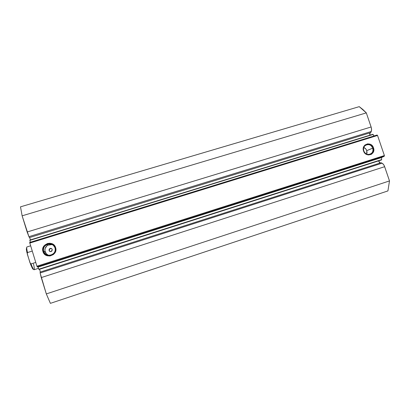 <?xml version="1.0" encoding="UTF-8"?>
<svg xmlns="http://www.w3.org/2000/svg" width="410" height="410" viewBox="0 0 410 410"><rect width="100%" height="100%" fill="white"/><g stroke="black" fill="none" stroke-linecap="round" stroke-linejoin="round"><path stroke-width="0.61" d="M38.94 269.498L37.91 266.823L37.187 266.838L36.915 266.198L29.643 242.469L377.067 135.028L377.538 135.454L377.067 135.028L29.643 242.469L36.915 266.198L384.39 155.554L377.538 135.454L29.761 243.084L377.538 135.454L384.39 155.554L384.298 156.225L384.39 155.554L36.915 266.198L37.187 266.838L37.884 266.802L384.298 156.225L37.187 266.838L384.298 156.225L381.479 157.583L381.597 157.25L37.884 266.802L38.796 269.206L381.669 159.592L381.479 157.583L38.027 267.094L381.479 157.583L381.669 159.592L38.796 269.206L38.94 269.498L381.551 159.926L38.94 269.498L381.551 159.926L381.669 159.592L381.551 159.926M378.614 160.863L380.126 163.001L379.327 162.355L378.614 160.863M40.298 272.035L39.626 269.278L40.298 272.03M380.957 162.734L40.108 272.096L40.17 272.973L40.108 272.096L380.957 162.734L382.012 163.18L380.957 162.734M370.092 132.83L369.871 135.197L369.733 133.716L370.092 132.83M30.519 239.865L29.561 237.549L30.519 239.865M52.26 244.575L47.755 245.2C45.351 246.82 44.47 248.988 45.115 251.719L43.691 251.412C43.029 248.619 43.931 246.389 46.397 244.734C50.358 243.094 53.228 244.134 55.012 247.86C55.693 250.838 54.663 253.134 51.932 254.743C48.088 256.096 45.341 254.984 43.691 251.412C45.612 258.531 57.477 254.769 55.012 247.86L55.616 247.635C58.379 255.353 45.11 259.571 42.958 251.607L45.115 251.719C45.756 253.57 47.027 254.784 48.944 255.374M363.798 150.916C365.689 157.168 375.027 154.206 372.705 148.118L373.5 147.836C376.098 154.642 365.664 157.952 363.542 150.962L363.798 150.916C363.091 148.077 363.931 146.047 366.325 144.817C369.226 144.059 371.352 145.155 372.705 148.118C373.423 150.998 372.552 153.043 370.097 154.247C367.227 154.954 365.125 153.842 363.798 150.916L363.542 150.962L363.224 148.784L363.716 146.703L364.941 145.032L367.714 143.833L370.758 144.504L373.049 146.821L373.823 150.009L372.813 152.991L371.296 154.36L368.313 154.965L365.402 153.688L363.542 150.962C360.969 144.12 371.409 140.881 373.5 147.836L366.765 150.649L372.705 148.118C370.835 141.896 361.492 144.797 363.798 150.916M51.25 248.445L49.466 249.044L49.154 250.515L49.841 248.562C50.958 248.127 51.762 248.429 52.254 249.475L51.942 250.992L50.476 251.612L49.159 250.782L49.164 249.239L50.486 248.357L51.947 248.916L52.254 249.475L51.419 251.412C50.312 251.827 49.518 251.52 49.036 250.484L50.286 251.586M366.719 154.129L366.765 150.649C366.212 149.137 365.228 148.077 363.803 147.467L365.822 148.958L366.765 150.649L367.042 152.551L366.719 154.129M29.833 240.081L373.1 134.449L29.863 240.352L29.828 240.081L30.345 242.254L29.863 240.352L373.1 134.449L374.069 135.956L372.828 134.285M370.702 132.64L371.568 130.067L371.306 127.602L366.309 112.878L362.778 109.424L359.237 106.651L20.5 206.84L22.135 215.819L20.5 206.84L359.237 106.651L366.309 112.878L371.117 126.977L27.142 231.993L22.135 215.819L366.309 112.878L22.135 215.819L28.925 236.662L27.142 231.993L371.117 126.977C371.691 128.801 371.726 130.319 371.224 131.528L370.702 132.64L29.417 237.59L28.925 236.662L371.224 131.528L28.925 236.662L29.417 237.59L370.702 132.64M387.921 190.916L389.5 180.918L384.416 166.076L383.499 164.461L382.012 163.18L40.17 272.973L382.012 163.18C383.109 163.723 383.991 164.892 384.652 166.691L389.5 180.918L46.32 293.919L40.206 273.327L41.261 277.58L384.652 166.691L41.261 277.58L46.32 293.919L50.394 303.349L46.32 293.919L389.5 180.918L387.921 190.916L50.394 303.349L387.921 190.916M50.179 251.55L49.154 250.515L49.215 249.49M49.308 249.285L50.128 248.537L51.235 248.439M55.616 247.635L55.611 251.356L53.479 254.492L49.933 255.999L46.166 255.348L43.45 252.765L42.717 249.116L44.203 245.641L47.406 243.514L49.969 243.227L52.429 243.909L55.124 246.487L55.616 247.635L55.012 247.86C53.121 240.778 41.246 244.468 43.691 251.412L42.958 251.607C40.231 243.837 53.505 239.722 55.616 247.635M46.93 244.457L47.083 244.97L46.93 244.457M51.224 244.401L47.755 245.2L46.397 244.734M47.001 245.723L45.131 248.46L44.9 250.643L46.171 253.626L47.908 254.979M372.833 134.285L29.874 240.137M33.487 263.922C34.332 267.505 34.537 269.442 34.102 269.744C33.543 269.739 32.513 267.802 31.011 263.932L35.747 262.431L31.011 263.932L30.319 263.533L27.291 254.097L27.496 252.56C26.686 249.06 26.501 247.189 26.937 246.953C26.501 247.215 26.691 249.08 27.496 252.56L32.236 251.079L27.496 252.56L27.152 253.283L29.976 262.784L31.011 263.932C32.513 267.807 33.548 269.744 34.107 269.739L38.484 268.345M30.509 264.209L32.395 268.376L33.051 269.257L33.441 269.226M26.594 247.727L26.337 249.357L26.947 252.693M365.976 144.976L366.325 144.817M30.606 245.815L26.932 246.958"/></g></svg>

